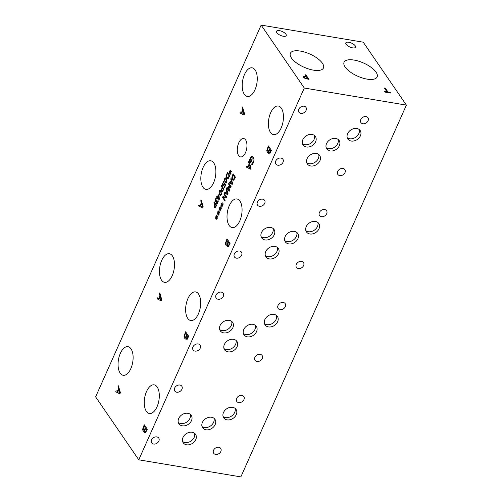 <?xml version="1.0" encoding="UTF-8"?>
<svg xmlns="http://www.w3.org/2000/svg" width="502" height="502" viewBox="0 0 502 502"><rect width="100%" height="100%" fill="white"/><g stroke="black" fill="none" stroke-linecap="round" stroke-linejoin="round"><path stroke-width="0.75" d="M119.74 392.652L118.83 389.439L119.79 392.658L117.801 391.642L118.779 389.433M117.976 386.753L118.403 385.793L120.411 392.702L119.89 393.869L115.736 391.786L116.182 390.782L117.33 391.391L118.547 388.661L117.976 386.753L118.422 385.862M118.547 388.661L118.02 386.766M117.33 391.391L118.591 388.667M115.736 391.786L116.219 390.801M119.896 393.857L115.78 391.792M406.388 105.119L363.228 42.187L261.14 25.1L95.612 396.881L138.772 459.813L240.86 476.9L406.388 105.119L304.294 88.032L138.772 459.813M261.14 25.1L304.294 88.032M159.354 293.808L159.787 292.848L161.795 299.757L161.274 300.924L157.12 298.841L157.565 297.837L158.714 298.445L159.931 295.716L159.354 293.808L159.805 292.917M185.759 337.783L184.397 338.003L184.027 336.246L185.608 331.772L188.689 336.271L186.888 339.86L185.985 339.772L185.771 337.808M184.874 338.373L184.397 338.003L184.071 336.252L185.64 331.816M186.888 339.86L185.985 339.772L185.815 337.815M215.245 207.872L214.398 207.702L214.084 206.466L214.837 203.875L213.965 202.601L214.285 201.879L216.632 205.293L215.245 207.872L214.398 207.702L214.134 206.473L214.887 203.881L214.015 202.607L214.316 201.923M223.547 185.941L222.731 185.671L222.38 184.372L223.509 181.473L223.842 181.956L223.013 183.111L223.064 184.937L223.541 185.119L224.463 183.23L225.668 184.993L224.344 187.974L224.068 187.572L225.084 185.288L224.457 184.378L223.547 185.941L222.731 185.671L222.43 184.378L223.559 181.479M223.064 184.937L223.585 185.125L224.507 183.236M226.923 182.351L225.969 183.211L224.934 182.308L224.488 178.794L225.448 177.921L226.477 178.831L226.923 182.351M228.197 178.63L227.456 178.869L226.716 178.292L226.233 175.75L227.456 172.305L229.797 175.719L228.197 178.63M230.173 172.569L229.276 173.385L229.207 172.895L230.079 172.199L229.496 171.389L229.703 170.931L230.261 171.791L230.449 170.109L230.481 171.885L231.378 171.063L231.447 171.558L230.569 172.249L231.158 173.058L230.951 173.516L230.393 172.65L230.205 174.345L230.173 172.569L229.972 174.332M222.524 191.513L221.677 191.344L221.369 190.114L222.122 187.522L221.25 186.248L221.57 185.527L223.911 188.94L222.524 191.513L221.677 191.344L221.413 190.12L222.166 187.528L221.294 186.255L221.602 185.571M221.457 194.625L220.503 195.491L219.468 194.581L219.023 191.067L219.983 190.195L221.012 191.105L221.457 194.625M217.485 198.61L217.523 197.593L216.72 196.42L217.033 195.717L217.837 196.891L218.903 194.494L219.361 199.168L219.06 199.834L217.774 197.964L217.485 198.61M216.889 202.676L217.642 202.206L218.044 200.549L218.37 201.032L217.24 203.611L216.594 203.467L216.519 201.697L216.017 202.174L215.414 201.917L215.101 200.668L215.483 199.018L216.287 197.744L216.619 198.227L215.54 200.38L216.255 201.384L216.839 200.38L217.096 200.756L216.889 202.676L217.686 202.212L218.069 200.593M217.24 203.611L216.594 203.467L216.494 201.66M216.017 202.174L215.414 201.917L215.151 200.674L216.331 197.75M215.766 201.214L216.299 201.39L216.87 200.423M248.559 162.058L248.986 161.098L250.994 168.001L250.473 169.174L246.319 167.091L246.764 166.087L247.913 166.695L249.13 163.966L248.559 162.058L249.005 161.167M249.676 159.667L250.172 158.212L251.671 156.329L252.186 156.279L250.216 158.218L249.425 160.979L249.72 159.674M251.722 156.335L253.29 157.151L254.043 159.799L253.366 162.88L252.06 164.838L251.565 164.116L253.058 162.253L252.864 158.161L251.634 157.452L250.542 158.695L249.983 160.314L250.78 161.475L251.521 159.818L251.878 160.339L250.724 162.937L249.381 160.973M251.96 157.433L251.634 157.452M242.121 107.924L242.548 106.957L244.556 113.866L244.035 115.033L239.881 112.95L240.326 111.946L241.475 112.555L242.692 109.825L242.121 107.924L242.566 107.026M227.136 244.838L225.774 245.058L225.411 243.301L226.986 238.833L230.073 243.326L228.266 246.915L227.368 246.827L227.155 244.863M226.258 245.428L225.774 245.058L225.454 243.313L227.017 238.877M228.266 246.915L227.368 246.827L227.199 244.869M268.514 151.911L267.152 152.131L266.782 150.374L268.363 145.9L271.444 150.393L269.643 153.982L268.739 153.894L268.532 151.93M267.635 152.501L267.152 152.131L266.832 150.38L268.394 145.944M269.643 153.982L268.739 153.894L268.576 151.937M238.651 155.545A9.318 4.65 99.5 0 1 238.03 144.814A9.318 4.65 99.5 0 1 243.665 138.546A9.318 4.65 99.5 0 1 245.603 139.932A9.318 4.65 99.5 0 1 246.218 150.656A9.318 4.65 99.5 0 1 240.59 156.925A9.318 4.65 99.5 0 1 238.651 155.545M146.371 411.32A14.508 7.241 99.5 0 1 145.404 394.616A14.508 7.241 99.5 0 1 154.177 384.858A14.508 7.241 99.5 0 1 157.189 387.011A14.508 7.241 99.5 0 1 158.149 403.715A14.508 7.241 99.5 0 1 149.383 413.472A14.508 7.241 99.5 0 1 146.371 411.32M187.748 318.375A14.508 7.241 99.5 0 1 186.788 301.671A14.508 7.241 99.5 0 1 195.554 291.913A14.508 7.241 99.5 0 1 198.572 294.065A14.508 7.241 99.5 0 1 199.532 310.769A14.508 7.241 99.5 0 1 190.766 320.527A14.508 7.241 99.5 0 1 187.748 318.375M244.323 94.294A14.508 7.241 99.5 0 1 243.363 77.59A14.508 7.241 99.5 0 1 252.129 67.833A14.508 7.241 99.5 0 1 255.148 69.985A14.508 7.241 99.5 0 1 256.108 86.689A14.508 7.241 99.5 0 1 247.335 96.447A14.508 7.241 99.5 0 1 244.323 94.294M270.515 132.484A14.508 7.241 99.5 0 1 269.549 115.786A14.508 7.241 99.5 0 1 278.321 106.022A14.508 7.241 99.5 0 1 281.333 108.181A14.508 7.241 99.5 0 1 282.293 124.879A14.508 7.241 99.5 0 1 273.527 134.636A14.508 7.241 99.5 0 1 270.515 132.484M229.132 225.429A14.508 7.241 99.5 0 1 228.172 208.732A14.508 7.241 99.5 0 1 236.938 198.968A14.508 7.241 99.5 0 1 239.956 201.12A14.508 7.241 99.5 0 1 240.916 217.824A14.508 7.241 99.5 0 1 232.15 227.582A14.508 7.241 99.5 0 1 229.132 225.429M202.94 187.24A14.508 7.241 99.5 0 1 201.98 170.536A14.508 7.241 99.5 0 1 210.746 160.778A14.508 7.241 99.5 0 1 213.764 162.93A14.508 7.241 99.5 0 1 214.724 179.634A14.508 7.241 99.5 0 1 205.958 189.392A14.508 7.241 99.5 0 1 202.94 187.24M161.556 280.185A14.508 7.241 99.5 0 1 160.596 263.481A14.508 7.241 99.5 0 1 169.362 253.723A14.508 7.241 99.5 0 1 172.381 255.876A14.508 7.241 99.5 0 1 173.341 272.58A14.508 7.241 99.5 0 1 164.574 282.337A14.508 7.241 99.5 0 1 161.556 280.185M120.179 373.13A14.508 7.241 99.5 0 1 119.219 356.426A14.508 7.241 99.5 0 1 127.985 346.669A14.508 7.241 99.5 0 1 130.997 348.821A14.508 7.241 99.5 0 1 131.963 365.525A14.508 7.241 99.5 0 1 123.191 375.283A14.508 7.241 99.5 0 1 120.179 373.13M200.737 200.869L201.164 199.903L203.178 206.811L202.651 207.979L198.497 205.895L198.943 204.891L200.097 205.5L201.308 202.77L200.737 200.869L201.183 199.972M216.462 217.466L215.559 218.282L215.496 217.793L216.368 217.096L215.785 216.287L215.985 215.829L216.55 216.688L216.732 215L216.764 216.776L217.667 215.96L217.73 216.456L216.858 217.14L217.441 217.95L217.24 218.408L216.676 217.542L216.487 219.242L216.462 217.466L216.255 219.23M220.089 209.309L219.192 210.125L219.123 209.635L219.995 208.939L219.412 208.129L219.619 207.671L220.177 208.531L220.365 206.849L220.397 208.625L221.294 207.803L221.363 208.299L220.485 208.989L221.075 209.798L220.867 210.256L220.309 209.39L220.114 211.085L220.089 209.309L219.889 211.072M224.877 200.869L222.53 197.455L222.894 196.64L225.982 197.186L223.961 194.236L224.262 193.565L226.609 196.979L226.151 198.008L223.321 197.493L225.178 200.198L224.877 200.869M226.195 189.229L226.521 188.495L228.046 193.747L227.651 194.632L224.494 193.05L224.833 192.285L225.705 192.749L226.628 190.678L226.195 189.229L226.54 188.564M233.813 180.099L233.079 180.337L232.338 179.76L231.849 177.219L233.079 173.774L235.419 177.187L233.813 180.099M230.757 178.988L231.083 178.254L232.608 183.5L232.213 184.391L229.05 182.81L229.395 182.044L230.267 182.508L231.19 180.431L230.757 178.988L231.102 178.323M229.094 191.4L226.747 187.98L227.073 187.259L229.088 190.202L228.542 186.342L230.543 186.939L228.523 183.996L228.824 183.324L231.165 186.738L230.725 187.723L228.818 187.177L229.539 190.396L229.094 191.4M221.909 205.23L221.005 206.046L220.943 205.556L221.815 204.866L221.225 204.057L221.432 203.599L221.997 204.452L222.179 202.77L222.21 204.546L223.114 203.73L223.177 204.22L222.304 204.91L222.888 205.72L222.687 206.178L222.122 205.312L221.934 207.006L221.909 205.23L221.702 206.993M218.276 213.388L217.379 214.203L217.31 213.714L218.182 213.017L217.598 212.208L217.799 211.75L218.364 212.61L218.546 210.922L218.583 212.697L219.481 211.882L219.543 212.377L218.671 213.068L219.255 213.877L219.054 214.335L218.495 213.463L218.301 215.163L218.276 213.388L218.069 215.151M144.375 430.729L143.014 430.948L142.643 429.191L144.225 424.717L147.306 429.216L145.505 432.806L144.601 432.718L144.388 430.754M143.057 430.954L143.516 431.325L143.014 430.948L142.694 429.197L144.256 424.761M145.505 432.806L144.601 432.718L144.438 430.76M144.99 431.638L145.473 431.745L146.584 429.662L145.63 428.338L144.771 430.66L144.99 431.638L145.517 431.751L146.584 429.662M146.534 429.656L145.63 428.338M145.034 431.651L145.517 431.751L145.034 431.651M143.434 429.932L144.174 430.051L145.335 427.848L144.149 426.179L143.214 428.764L143.434 429.932L144.218 430.063L145.335 427.848M145.291 427.842L144.149 426.179M143.484 429.938L144.218 430.063L143.484 429.938M145.549 432.812L144.651 432.724M161.123 299.707L160.207 296.494L161.167 299.713L159.178 298.696L160.163 296.487M159.931 295.716L159.404 293.821M158.714 298.445L159.975 295.722M157.12 298.841L157.603 297.862M161.28 300.911L157.164 298.847M186.367 338.693L186.857 338.8L187.961 336.716L187.014 335.392L186.148 337.714L186.367 338.693L186.901 338.806L187.961 336.716M187.917 336.71L187.014 335.392M186.418 338.706L186.901 338.806L186.418 338.706M184.818 336.986L185.558 337.106L186.719 334.903L185.533 333.234L184.598 335.819L184.818 336.986L185.602 337.118L186.719 334.903M186.675 334.897L185.533 333.234M184.862 336.999L185.602 337.118L184.862 336.999M184.899 338.379L184.441 338.015M186.932 339.867L186.029 339.779M214.724 206.931L215.251 207.062L216.086 205.632L215.107 204.264L214.511 206.121L214.724 206.931L215.302 207.069L216.086 205.632M216.042 205.625L215.107 204.264M214.768 206.943L215.302 207.069L214.768 206.943M215.289 207.878L214.442 207.709M223.591 185.947L222.775 185.684M224.457 184.378L225.084 185.288M224.068 187.572L225.128 185.301M224.356 187.936L224.112 187.579M223.108 184.943L223.585 185.125L223.108 184.943M226.069 182.414L226.666 181.969L226.778 180.802L225.36 178.725L224.745 179.17L224.639 180.331L226.145 182.433M226.113 182.421L226.709 181.975L226.822 180.808L225.298 178.706M225.988 183.217L224.978 182.314L224.532 178.8L225.467 177.921M228.228 177.833L227.651 178.015L229.257 176.058L227.406 173.416L226.647 175.694L227.055 177.545L228.228 177.833L229.257 176.058M229.207 176.045L227.406 173.416M227.481 178.869L226.766 178.298L226.276 175.756L227.488 172.343M230.393 172.65L230.97 173.479M230.481 171.885L231.384 171.107M230.261 171.791L230.493 170.115M229.496 171.389L229.728 170.981M230.079 172.199L229.539 171.402M229.207 172.895L230.129 172.211M229.314 173.347L229.257 172.901M222.003 190.578L222.537 190.71L223.365 189.279L222.386 187.911L221.79 189.762L222.003 190.578L222.581 190.716L223.365 189.279M223.321 189.273L222.386 187.911M222.047 190.584L222.581 190.716L222.047 190.584M222.568 191.526L221.721 191.356M220.604 194.688L221.2 194.249L221.313 193.075L219.895 190.998L219.28 191.444L219.173 192.611L220.698 194.713M220.648 194.694L221.244 194.255L221.357 193.082L219.939 191.011M220.522 195.491L219.512 194.588L219.067 191.074L220.001 190.202M219.004 198.597L218.947 195.441L219.048 198.604L218.088 197.261L218.903 195.435M217.504 198.572L217.573 197.6L216.764 196.426L217.059 195.761M217.774 197.964L219.079 199.802M217.837 196.891L218.935 194.538M216.939 202.682L217.322 202.77L216.939 202.682M215.816 201.22L216.299 201.39L215.816 201.22M216.061 202.18L215.465 201.929M217.291 203.617L216.638 203.473M218.495 213.463L219.073 214.298M218.583 212.697L219.487 211.926M218.364 212.61L218.596 210.934M217.598 212.208L217.83 211.794M218.182 213.017L217.642 212.214M217.31 213.714L218.226 213.024M217.416 214.166L217.353 213.72M222.122 205.312L222.7 206.14M222.21 204.546L223.114 203.774M221.997 204.452L222.223 202.777M221.225 204.057L221.464 203.643M221.815 204.866L221.275 204.063M220.943 205.556L221.859 204.872M221.049 206.015L220.987 205.569M229.107 191.362L226.797 187.986L227.099 187.302M228.818 187.177L230.732 187.723M228.523 183.996L228.856 183.368M230.543 186.939L228.567 184.002M228.347 186.782L228.586 186.355M229.088 190.202L228.391 186.788M232.1 183.462L231.416 181.027L232.144 183.475L230.619 182.697L231.366 181.021M231.19 180.431L230.801 178.994M230.267 182.508L231.234 180.444M229.05 182.81L229.433 182.069M232.219 184.378L229.1 182.816M233.85 179.308L233.273 179.49L234.873 177.526L233.022 174.884L232.269 177.168L232.677 179.013L233.85 179.308L234.873 177.526M234.829 177.52L233.022 174.884M233.097 180.337L232.382 179.766L231.899 177.231L233.104 173.817M227.538 193.709L226.854 191.268L227.582 193.716L226.063 192.937L226.81 191.262M226.628 190.678L226.239 189.235M225.705 192.749L226.678 190.685M224.494 193.05L224.871 192.31M227.657 194.619L224.538 193.057M224.89 200.831L222.581 197.462L222.938 196.652M223.321 197.493L226.151 198.008M223.961 194.236L224.294 193.609M225.982 197.186L224.011 194.249M220.309 209.39L220.886 210.219M220.397 208.625L221.3 207.847M220.177 208.531L220.409 206.855M219.412 208.129L219.644 207.721M219.995 208.939L219.456 208.142M219.123 209.635L220.045 208.951M219.23 210.087L219.173 209.641M216.676 217.542L217.253 218.37M216.764 216.776L217.673 216.004M216.55 216.688L216.776 215.007M215.785 216.287L216.017 215.873M216.368 217.096L215.829 216.293M215.496 217.793L216.412 217.102M215.603 218.244L215.54 217.799M250.322 167.957L249.412 164.744L250.372 167.963L248.383 166.946L249.362 164.738M249.13 163.966L248.603 162.071M247.913 166.695L249.174 163.972M246.319 167.091L246.802 166.106M250.479 169.161L246.363 167.097M250.743 162.899L249.425 160.979M250.78 161.475L251.552 159.862M252.261 163.508L253.108 162.259L252.908 158.168L251.684 157.459M251.602 164.035L252.311 163.514M252.086 164.813L251.609 164.123M385.341 88.17L388.059 92.13L390.506 92.544L390.87 93.071L385.009 92.092L384.645 91.559L387.086 91.973L384.369 88.007L385.341 88.17L388.04 92.18L390.487 92.588L390.813 93.065M384.406 88.063L385.316 88.214M387.086 91.973L384.676 91.615M305.454 78.168L307.676 78.688L305.429 78.212L304.438 77.44L304.394 76.844L304.438 77.44L305.429 78.212M307.676 78.688L306.446 76.9L304.413 76.793L304.457 77.396L304.413 76.793M305.065 78.463L303.459 77.239L303.415 76.348L306.094 76.386L304.946 74.71L305.913 74.873L309 79.366L305.065 78.463M305.913 74.873L308.937 79.36M304.984 74.767L305.894 74.917M306.094 76.386L303.39 76.398M376.061 72.188A18.091 7.21 -156 0 1 377.127 76.963A18.091 7.21 -156 0 1 362.475 78.005A18.091 7.21 -156 0 1 345.138 67.017A18.091 7.21 -156 0 1 344.071 62.242A18.091 7.21 -156 0 1 358.723 61.2A18.091 7.21 -156 0 1 376.061 72.188M322.384 63.208A18.091 7.21 -156 0 1 323.451 67.977A18.091 7.21 -156 0 1 308.805 69.025A18.091 7.21 -156 0 1 291.467 58.031A18.091 7.21 -156 0 1 290.401 53.262A18.091 7.21 -156 0 1 305.047 52.214A18.091 7.21 -156 0 1 322.384 63.208M285.927 34.218A5.327 2.121 -156 0 1 286.24 35.617A5.327 2.121 -156 0 1 281.929 35.924A5.327 2.121 -156 0 1 276.828 32.693A5.327 2.121 -156 0 1 276.514 31.287A5.327 2.121 -156 0 1 280.825 30.98A5.327 2.121 -156 0 1 285.927 34.218M355.234 45.814A5.327 2.121 -156 0 1 355.548 47.219A5.327 2.121 -156 0 1 351.237 47.527A5.327 2.121 -156 0 1 346.135 44.295A5.327 2.121 -156 0 1 345.822 42.89A5.327 2.121 -156 0 1 350.132 42.582A5.327 2.121 -156 0 1 355.234 45.814M202.507 206.761L201.591 203.548L202.551 206.768L200.562 205.751L201.547 203.542M201.308 202.77L200.781 200.875M200.097 205.5L201.358 202.783M198.497 205.895L198.987 204.916M202.657 207.966L198.547 205.902M243.884 113.816L242.974 110.603L243.934 113.822L241.945 112.806L242.924 110.597M242.692 109.825L242.165 107.93M241.475 112.555L242.736 109.838M239.881 112.95L240.364 111.971M244.041 115.021L239.925 112.956M227.751 245.754L228.234 245.854L229.345 243.771L228.397 242.453L227.531 244.775L227.751 245.754L228.284 245.867L229.345 243.771M229.301 243.765L228.397 242.453M227.795 245.76L228.284 245.867L227.795 245.76M226.201 244.041L226.935 244.167L228.103 241.958L226.917 240.289L225.982 242.874L226.201 244.041L226.986 244.173L228.103 241.958M228.052 241.951L226.917 240.289M226.245 244.054L226.986 244.173L226.245 244.054M226.283 245.434L225.825 245.07M228.316 246.921L227.412 246.833M269.128 152.821L269.612 152.928L270.722 150.845L269.775 149.521L268.909 151.842L269.128 152.821L269.656 152.934L270.722 150.845M270.672 150.832L269.775 149.521M269.172 152.828L269.656 152.934L269.172 152.828M267.572 151.115L268.313 151.234L269.474 149.031L268.288 147.362L267.353 149.941L267.572 151.115L268.357 151.24L269.474 149.031M269.43 149.019L268.288 147.362M267.622 151.121L268.357 151.24L267.622 151.121M267.654 152.501L267.196 152.137M269.687 153.995L268.79 153.901M156.806 436.897A4.267 3.282 -34.4 0 1 158.732 438.058A4.267 3.282 -34.4 0 1 158.13 442.224A4.267 3.282 -34.4 0 1 153.625 444.044A4.267 3.282 -34.4 0 1 151.698 442.883A4.267 3.282 -34.4 0 1 152.301 438.71A4.267 3.282 -34.4 0 1 156.806 436.897M241.876 395.419A4.267 3.282 -34.4 0 1 243.803 396.58A4.267 3.282 -34.4 0 1 243.2 400.753A4.267 3.282 -34.4 0 1 238.695 402.573A4.267 3.282 -34.4 0 1 236.768 401.412A4.267 3.282 -34.4 0 1 237.371 397.239A4.267 3.282 -34.4 0 1 241.876 395.419M198.19 343.952A4.267 3.282 -34.4 0 1 200.116 345.112A4.267 3.282 -34.4 0 1 199.514 349.279A4.267 3.282 -34.4 0 1 195.008 351.099A4.267 3.282 -34.4 0 1 193.082 349.938A4.267 3.282 -34.4 0 1 193.684 345.765A4.267 3.282 -34.4 0 1 198.19 343.952M283.26 302.474A4.267 3.282 -34.4 0 1 285.186 303.641A4.267 3.282 -34.4 0 1 284.584 307.808A4.267 3.282 -34.4 0 1 280.078 309.627A4.267 3.282 -34.4 0 1 278.152 308.466A4.267 3.282 -34.4 0 1 278.754 304.294A4.267 3.282 -34.4 0 1 283.26 302.474M239.573 251.006A4.267 3.282 -34.4 0 1 241.5 252.167A4.267 3.282 -34.4 0 1 240.897 256.34A4.267 3.282 -34.4 0 1 236.386 258.153A4.267 3.282 -34.4 0 1 234.459 256.993A4.267 3.282 -34.4 0 1 235.068 252.82A4.267 3.282 -34.4 0 1 239.573 251.006M324.643 209.535A4.267 3.282 -34.4 0 1 326.57 210.696A4.267 3.282 -34.4 0 1 325.961 214.862A4.267 3.282 -34.4 0 1 321.456 216.682A4.267 3.282 -34.4 0 1 319.529 215.521A4.267 3.282 -34.4 0 1 320.132 211.348A4.267 3.282 -34.4 0 1 324.643 209.535M301.558 261.379A4.267 3.282 -34.4 0 1 303.484 262.54A4.267 3.282 -34.4 0 1 302.882 266.713A4.267 3.282 -34.4 0 1 298.37 268.532A4.267 3.282 -34.4 0 1 296.444 267.371A4.267 3.282 -34.4 0 1 297.052 263.199A4.267 3.282 -34.4 0 1 301.558 261.379M262.659 199.156A4.267 3.282 -34.4 0 1 264.585 200.317A4.267 3.282 -34.4 0 1 263.983 204.49A4.267 3.282 -34.4 0 1 259.471 206.303A4.267 3.282 -34.4 0 1 257.545 205.142A4.267 3.282 -34.4 0 1 258.147 200.976A4.267 3.282 -34.4 0 1 262.659 199.156M260.174 354.324A4.267 3.282 -34.4 0 1 262.1 355.485A4.267 3.282 -34.4 0 1 261.498 359.658A4.267 3.282 -34.4 0 1 256.993 361.478A4.267 3.282 -34.4 0 1 255.066 360.31A4.267 3.282 -34.4 0 1 255.669 356.144A4.267 3.282 -34.4 0 1 260.174 354.324M221.275 292.101A4.267 3.282 -34.4 0 1 223.202 293.262A4.267 3.282 -34.4 0 1 222.599 297.435A4.267 3.282 -34.4 0 1 218.094 299.248A4.267 3.282 -34.4 0 1 216.167 298.088A4.267 3.282 -34.4 0 1 216.77 293.921A4.267 3.282 -34.4 0 1 221.275 292.101M218.79 447.269A4.267 3.282 -34.4 0 1 220.717 448.43A4.267 3.282 -34.4 0 1 220.114 452.603A4.267 3.282 -34.4 0 1 215.609 454.417A4.267 3.282 -34.4 0 1 213.683 453.256A4.267 3.282 -34.4 0 1 214.285 449.089A4.267 3.282 -34.4 0 1 218.79 447.269M179.892 385.047A4.267 3.282 -34.4 0 1 181.818 386.207A4.267 3.282 -34.4 0 1 181.216 390.38A4.267 3.282 -34.4 0 1 176.71 392.194A4.267 3.282 -34.4 0 1 174.784 391.033A4.267 3.282 -34.4 0 1 175.386 386.86A4.267 3.282 -34.4 0 1 179.892 385.047M202.005 426.499A7.474 5.754 145.6 0 0 204.421 427.516A7.474 5.754 145.6 0 0 211.712 424.981A7.474 5.754 145.6 0 0 213.977 418.285M211.562 417.262A7.474 5.754 -34.4 0 1 214.938 419.302A7.474 5.754 -34.4 0 1 213.877 426.606A7.474 5.754 -34.4 0 1 205.983 429.794A7.474 5.754 -34.4 0 1 202.607 427.754A7.474 5.754 -34.4 0 1 203.661 420.45A7.474 5.754 -34.4 0 1 211.562 417.262M182.602 441.503A7.474 5.754 145.6 0 0 185.018 442.526A7.474 5.754 145.6 0 0 192.304 439.99A7.474 5.754 145.6 0 0 194.569 433.295M192.153 432.272A7.474 5.754 -34.4 0 1 195.529 434.305A7.474 5.754 -34.4 0 1 194.475 441.616A7.474 5.754 -34.4 0 1 186.575 444.797A7.474 5.754 -34.4 0 1 183.199 442.764A7.474 5.754 -34.4 0 1 184.259 435.454A7.474 5.754 -34.4 0 1 192.153 432.272M243.388 333.554A7.474 5.754 145.6 0 0 245.804 334.57A7.474 5.754 145.6 0 0 253.09 332.035A7.474 5.754 145.6 0 0 255.355 325.34M252.939 324.323A7.474 5.754 -34.4 0 1 256.315 326.356A7.474 5.754 -34.4 0 1 255.261 333.661A7.474 5.754 -34.4 0 1 247.367 336.848A7.474 5.754 -34.4 0 1 243.991 334.809A7.474 5.754 -34.4 0 1 245.045 327.505A7.474 5.754 -34.4 0 1 252.939 324.323M223.98 348.557A7.474 5.754 145.6 0 0 226.402 349.58A7.474 5.754 145.6 0 0 233.687 347.045A7.474 5.754 145.6 0 0 235.953 340.35M233.537 339.327A7.474 5.754 -34.4 0 1 236.913 341.36A7.474 5.754 -34.4 0 1 235.852 348.67A7.474 5.754 -34.4 0 1 227.958 351.852A7.474 5.754 -34.4 0 1 224.582 349.819A7.474 5.754 -34.4 0 1 225.636 342.508A7.474 5.754 -34.4 0 1 233.537 339.327M284.772 240.609A7.474 5.754 145.6 0 0 287.188 241.631A7.474 5.754 145.6 0 0 294.473 239.096A7.474 5.754 145.6 0 0 296.738 232.401M294.323 231.378A7.474 5.754 -34.4 0 1 297.699 233.411A7.474 5.754 -34.4 0 1 296.644 240.722A7.474 5.754 -34.4 0 1 288.744 243.903A7.474 5.754 -34.4 0 1 285.368 241.87A7.474 5.754 -34.4 0 1 286.429 234.559A7.474 5.754 -34.4 0 1 294.323 231.378M265.363 255.612A7.474 5.754 145.6 0 0 267.779 256.635A7.474 5.754 145.6 0 0 275.065 254.1A7.474 5.754 145.6 0 0 277.336 247.404M274.914 246.382A7.474 5.754 -34.4 0 1 278.29 248.415A7.474 5.754 -34.4 0 1 277.236 255.725A7.474 5.754 -34.4 0 1 269.342 258.906A7.474 5.754 -34.4 0 1 265.966 256.873A7.474 5.754 -34.4 0 1 267.02 249.563A7.474 5.754 -34.4 0 1 274.914 246.382M326.162 147.651A7.474 5.754 145.6 0 0 328.578 148.674A7.474 5.754 145.6 0 0 335.869 146.138A7.474 5.754 145.6 0 0 338.135 139.443M335.719 138.42A7.474 5.754 -34.4 0 1 339.095 140.453A7.474 5.754 -34.4 0 1 338.034 147.757A7.474 5.754 -34.4 0 1 330.14 150.945A7.474 5.754 -34.4 0 1 326.764 148.906A7.474 5.754 -34.4 0 1 327.819 141.602A7.474 5.754 -34.4 0 1 335.719 138.42M306.747 162.667A7.474 5.754 145.6 0 0 309.163 163.69A7.474 5.754 145.6 0 0 316.448 161.155A7.474 5.754 145.6 0 0 318.714 154.459M316.298 153.436A7.474 5.754 -34.4 0 1 319.674 155.469A7.474 5.754 -34.4 0 1 318.619 162.78A7.474 5.754 -34.4 0 1 310.719 165.961A7.474 5.754 -34.4 0 1 307.343 163.928A7.474 5.754 -34.4 0 1 308.404 156.618A7.474 5.754 -34.4 0 1 316.298 153.436M347.246 137.736A7.474 5.754 145.6 0 0 349.662 138.753A7.474 5.754 145.6 0 0 356.947 136.218A7.474 5.754 145.6 0 0 359.219 129.522M356.796 128.506A7.474 5.754 -34.4 0 1 360.172 130.539A7.474 5.754 -34.4 0 1 359.118 137.843A7.474 5.754 -34.4 0 1 351.224 141.031A7.474 5.754 -34.4 0 1 347.848 138.991A7.474 5.754 -34.4 0 1 348.903 131.687A7.474 5.754 -34.4 0 1 356.796 128.506M302.461 143.685A7.474 5.754 145.6 0 0 304.883 144.708A7.474 5.754 145.6 0 0 312.169 142.173A7.474 5.754 145.6 0 0 314.434 135.477M312.018 134.454A7.474 5.754 -34.4 0 1 315.394 136.494A7.474 5.754 -34.4 0 1 314.334 143.798A7.474 5.754 -34.4 0 1 306.44 146.986A7.474 5.754 -34.4 0 1 303.064 144.946A7.474 5.754 -34.4 0 1 304.124 137.642A7.474 5.754 -34.4 0 1 312.018 134.454M305.862 230.675A7.474 5.754 145.6 0 0 308.284 231.698A7.474 5.754 145.6 0 0 315.57 229.163A7.474 5.754 145.6 0 0 317.835 222.468M315.419 221.445A7.474 5.754 -34.4 0 1 318.795 223.484A7.474 5.754 -34.4 0 1 317.735 230.788A7.474 5.754 -34.4 0 1 309.841 233.976A7.474 5.754 -34.4 0 1 306.465 231.937A7.474 5.754 -34.4 0 1 307.519 224.632A7.474 5.754 -34.4 0 1 315.419 221.445M261.084 236.643A7.474 5.754 145.6 0 0 263.5 237.666A7.474 5.754 145.6 0 0 270.785 235.131A7.474 5.754 145.6 0 0 273.057 228.435M270.634 227.412A7.474 5.754 -34.4 0 1 274.01 229.445A7.474 5.754 -34.4 0 1 272.956 236.756A7.474 5.754 -34.4 0 1 265.062 239.937A7.474 5.754 -34.4 0 1 261.686 237.904A7.474 5.754 -34.4 0 1 262.741 230.594A7.474 5.754 -34.4 0 1 270.634 227.412M264.485 323.621A7.474 5.754 145.6 0 0 266.901 324.643A7.474 5.754 145.6 0 0 274.186 322.108A7.474 5.754 145.6 0 0 276.451 315.413M274.036 314.39A7.474 5.754 -34.4 0 1 277.411 316.429A7.474 5.754 -34.4 0 1 276.357 323.734A7.474 5.754 -34.4 0 1 268.457 326.921A7.474 5.754 -34.4 0 1 265.081 324.882A7.474 5.754 -34.4 0 1 266.142 317.578A7.474 5.754 -34.4 0 1 274.036 314.39M219.7 329.588A7.474 5.754 145.6 0 0 222.122 330.611A7.474 5.754 145.6 0 0 229.408 328.076A7.474 5.754 145.6 0 0 231.673 321.38M229.257 320.358A7.474 5.754 -34.4 0 1 232.633 322.391A7.474 5.754 -34.4 0 1 231.573 329.701A7.474 5.754 -34.4 0 1 223.679 332.882A7.474 5.754 -34.4 0 1 220.303 330.849A7.474 5.754 -34.4 0 1 221.357 323.539A7.474 5.754 -34.4 0 1 229.257 320.358M223.101 416.566A7.474 5.754 145.6 0 0 225.517 417.589A7.474 5.754 145.6 0 0 232.802 415.054A7.474 5.754 145.6 0 0 235.074 408.358M232.652 407.335A7.474 5.754 -34.4 0 1 236.028 409.375A7.474 5.754 -34.4 0 1 234.974 416.679A7.474 5.754 -34.4 0 1 227.08 419.86A7.474 5.754 -34.4 0 1 223.704 417.827A7.474 5.754 -34.4 0 1 224.758 410.523A7.474 5.754 -34.4 0 1 232.652 407.335M178.323 422.533A7.474 5.754 145.6 0 0 180.739 423.556A7.474 5.754 145.6 0 0 188.024 421.015A7.474 5.754 145.6 0 0 190.289 414.326M187.873 413.303A7.474 5.754 -34.4 0 1 191.249 415.336A7.474 5.754 -34.4 0 1 190.195 422.64A7.474 5.754 -34.4 0 1 182.295 425.828A7.474 5.754 -34.4 0 1 178.919 423.788A7.474 5.754 -34.4 0 1 179.98 416.484A7.474 5.754 -34.4 0 1 187.873 413.303M280.969 158.061A4.267 3.282 -34.4 0 1 282.896 159.222A4.267 3.282 -34.4 0 1 282.293 163.395A4.267 3.282 -34.4 0 1 277.782 165.214A4.267 3.282 -34.4 0 1 275.855 164.054A4.267 3.282 -34.4 0 1 276.464 159.881A4.267 3.282 -34.4 0 1 280.969 158.061M366.021 116.59A4.267 3.282 -34.4 0 1 367.947 117.75A4.267 3.282 -34.4 0 1 367.345 121.917A4.267 3.282 -34.4 0 1 362.839 123.737A4.267 3.282 -34.4 0 1 360.913 122.576A4.267 3.282 -34.4 0 1 361.515 118.403A4.267 3.282 -34.4 0 1 366.021 116.59M342.935 168.434A4.267 3.282 -34.4 0 1 344.868 169.601A4.267 3.282 -34.4 0 1 344.259 173.767A4.267 3.282 -34.4 0 1 339.754 175.587A4.267 3.282 -34.4 0 1 337.827 174.426A4.267 3.282 -34.4 0 1 338.43 170.253A4.267 3.282 -34.4 0 1 342.935 168.434M304.036 106.211A4.267 3.282 -34.4 0 1 305.963 107.372A4.267 3.282 -34.4 0 1 305.36 111.544A4.267 3.282 -34.4 0 1 300.855 113.364A4.267 3.282 -34.4 0 1 298.928 112.197A4.267 3.282 -34.4 0 1 299.531 108.03A4.267 3.282 -34.4 0 1 304.036 106.211"/></g></svg>
